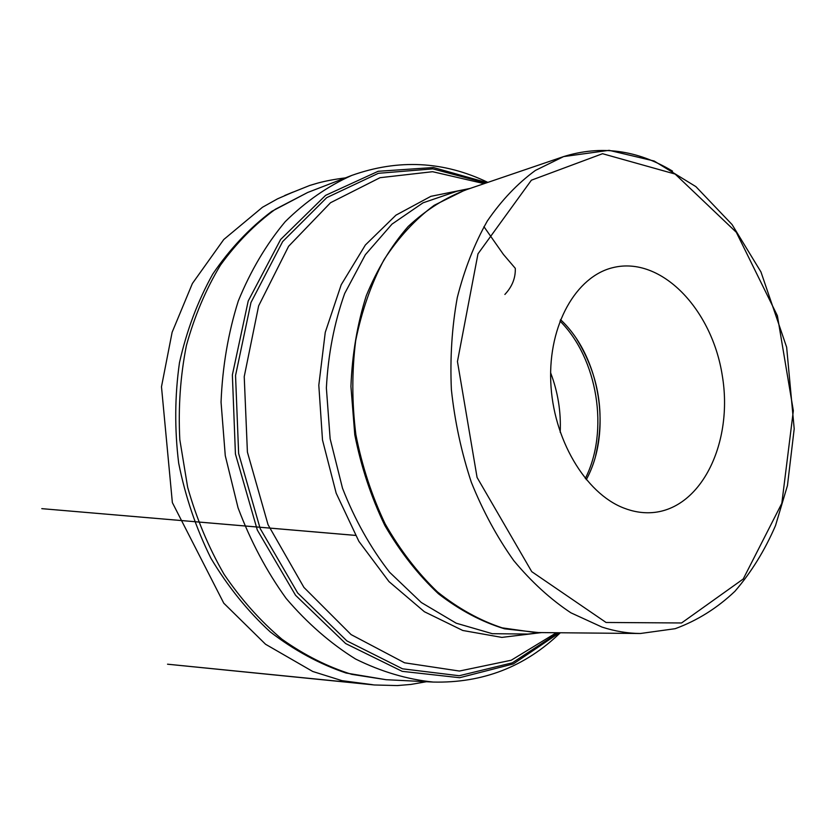 <?xml version="1.0" encoding="UTF-8"?>
<svg xmlns="http://www.w3.org/2000/svg" width="836" height="836" viewBox="0 0 836 836"><rect width="100%" height="100%" fill="white"/><g stroke="black" fill="none" stroke-linecap="round" stroke-linejoin="round"><path stroke-width="1.25" d="M560.507 319.624C600.217 356.46 612.412 432.243 586.255 479.676M623.698 508.006C633.322 511.768 642.863 513.304 652.31 512.604C701.927 508.831 733.444 441.92 722.304 375.688C712.105 309.299 661.192 255.649 612.892 267.635C576.244 276.34 548.385 324.671 550.757 381.749C552.899 438.795 585.284 493.25 623.698 508.006M483.929 226.671L503.387 254.395L515.289 268.325C515.634 277.991 512.154 286.696 504.881 294.45M351.737 674.349L386.065 679.699L346.052 673.022C319.477 664.024 294.22 650.335 270.289 631.943C247.592 611.053 227.8 586.496 210.933 558.27C196.115 528.383 185.362 496.678 178.674 463.154C174.515 429.213 174.776 395.731 179.468 362.709C186.637 330.617 197.724 301.096 212.72 274.135C229.681 249.17 249.368 228.238 271.773 211.362L307.679 192.479L275.326 209.272C254.917 224.194 236.63 242.806 220.474 265.116C205.886 289.319 194.527 316.123 186.397 345.55C180.357 376.043 178.162 407.404 179.813 439.642L187.651 487.273C196.418 518.32 208.53 547.298 224.006 574.186C241.113 599.402 260.445 621.085 281.993 639.258C304.409 655.131 327.66 666.835 351.737 674.349M560.319 632.768C525.102 666.783 482.748 683.211 433.267 682.061L433.267 682.061C407.153 679.396 381.258 671.716 355.572 659.019C330.492 643.438 307.355 623.248 286.163 598.451C266.579 571.312 250.539 541.08 238.041 507.765L225.271 455.651L221.049 402.168C222.47 366.607 228.218 332.874 238.302 300.96C250.643 270.77 266.276 244.342 285.212 221.676C305.61 201.56 327.796 186.146 351.757 175.424L351.757 175.424C398.385 158.819 443.749 161.139 487.858 182.384M559.472 632.758L513.314 663.93L459.654 677.714L402.179 671.339L345.655 643.563L295.557 595.295L257.331 530.087L235.428 454.021L232.366 374.925L248.208 301.012L280.645 239.462L325.601 195.363L378.185 171.286L433.456 167.534L487.064 182.656M558.218 632.747L512.332 662.833L459.215 675.739L402.524 668.81L346.898 640.909L297.679 592.975L260.163 528.53L238.636 453.499L235.543 375.51L250.957 302.548L282.652 241.594L326.719 197.651L378.384 173.303L432.86 168.882L485.873 183.063M556.421 632.727L511.204 660.241L459.403 671.047L404.561 662.802L351.068 634.576L303.928 587.415L268.053 524.715L247.404 452.088L244.227 376.649L258.637 305.861L288.598 246.296L330.534 202.72L380.035 177.692L432.599 171.704L484.169 183.638M539.533 632.831L501.861 637.398L462.778 630.48L424.385 611.733L388.98 581.595L358.884 541.352L336.176 493.188L322.497 440.008L318.809 385.229L325.256 332.362L341.224 284.721L365.384 244.99L395.961 215.155L430.895 196.324L468.108 188.842M672.552 171.14C637.199 149.874 600.896 145.025 563.631 156.583L464.335 190.399L434.197 205.29C415.252 219.356 398.532 237.487 384.037 259.683C371.194 283.947 361.737 310.94 355.687 340.66C351.82 371.403 351.883 402.733 355.864 434.636C362.092 466.195 371.863 495.957 385.177 523.942C400.245 550.255 417.686 572.921 437.489 591.93C458.222 608.462 479.78 620.437 502.175 627.857L535.468 632.538L640.366 633.5L675.185 628.693C697.193 620.636 717.11 608.18 734.907 591.313C751.24 572.357 764.783 550.443 775.526 525.572L787.449 485.601L794.2 428.826L786.645 347.222L760.948 271.93L732.064 224.55L695.907 186.637L654.16 161.024L609.078 150.334L563.631 156.583L535.416 170.419C517.568 183.439 501.537 200.285 487.346 220.976C474.503 243.663 464.492 269.192 457.292 297.543C451.942 327.095 449.967 357.766 451.377 389.555C454.763 421.417 461.42 452.328 471.347 482.32C482.989 511.183 497.127 537.276 513.753 560.611C531.497 581.929 550.537 599.328 570.894 612.809L602.035 627.094C614.941 631.253 627.721 633.395 640.366 633.5M470.292 188.372L456.738 191.308L423.026 202.824L392 224.121L365.353 254.708L344.693 293.457C334.264 322.811 328.151 354.318 326.374 387.977L330.136 438.785L342.499 488.203C354.746 519.605 370.432 547.611 389.545 572.2L421.313 602.516L456.205 623.196L492.341 633.698L527.965 634.054L541.759 632.591M538.342 632.559L504.547 628.808C481.735 621.869 459.716 610.207 438.492 593.821C418.188 574.844 400.298 552.053 384.821 525.447C371.153 497.106 361.142 466.896 354.788 434.814L350.932 386.472C352.165 354.391 357.285 324.128 366.283 295.704C377.308 268.962 391.258 245.909 408.125 226.535C426.266 209.648 445.912 197.286 467.063 189.469M585.304 478.505C609.392 431.062 597.719 358.519 559.963 321.024M550.631 372.783C557.915 391.959 561.113 411.793 560.204 432.285M606.069 622.475L681.58 622.966L743.235 578.993L781.827 503.335L793.343 410.737L777.396 315.736L736.317 232.293L675.143 174.066L602.526 153.709L531.393 180.189L477.983 253.831L457.449 361.549L477.074 477.45L531.738 571.657L606.069 622.475M351.684 175.456L307.679 192.479M433.194 682.061L386.065 679.699M595.65 455.599C605.306 414.353 599.088 375.657 576.976 339.531M426.444 681.716L410.842 684.444L397.225 685.572L374.476 684.977L167.534 664.202L372.428 684.663L341.997 680.661L312.737 671.475L265.545 644.253L223.766 603.174L172.362 502.614L161.484 386.765L172.122 332.289L192.395 283.488L223.766 239.514L262.473 207.265L277.531 198.843L293.154 192.05L284.742 195.488L309.801 185.435L317.837 183.063C325.821 180.9 334.996 179.186 345.383 177.89M355.425 535.406L41.8 508.654L355.404 535.374"/></g></svg>
